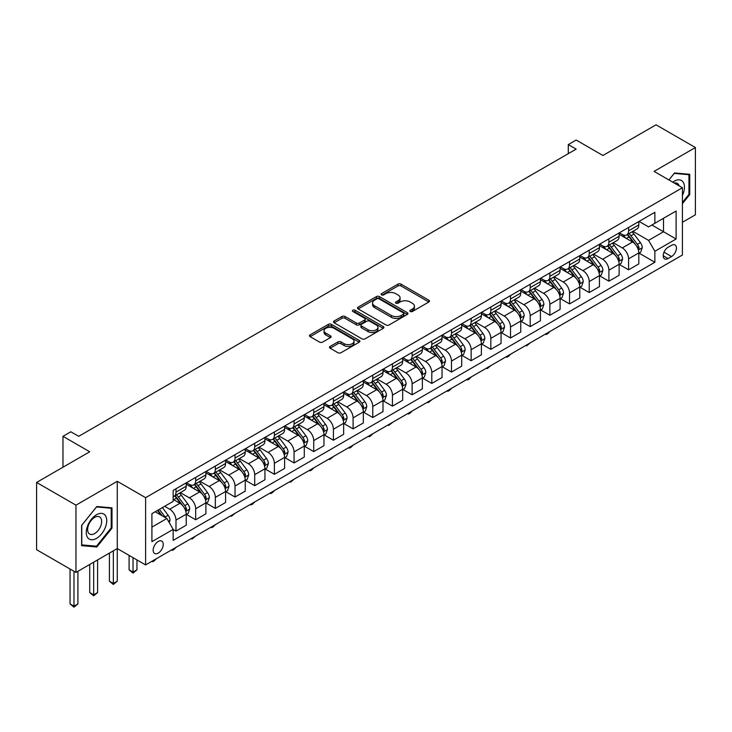 <?xml version="1.0" encoding="UTF-8"?>
<svg xmlns="http://www.w3.org/2000/svg" width="732" height="732" viewBox="0 0 732 732"><rect width="100%" height="100%" fill="white"/><g stroke="black" fill="none" stroke-linecap="round" stroke-linejoin="round"><path stroke-width="1.1" d="M410.277 311.475A1.528 0.888 0 0 0 412.445 311.475L428.861 301.996A2.187 1.263 0 0 0 429.501 301.099A2.187 1.263 0 0 0 428.861 300.212L401.045 284.153A2.187 1.263 0 0 0 397.952 284.153L381.537 293.633A1.528 0.888 0 0 0 381.088 294.255A1.528 0.888 0 0 0 381.537 294.877A1.528 0.888 0 0 0 383.705 294.877L385.828 293.651A6.991 4.035 0 0 1 395.719 293.651L398.034 294.987A6.991 4.035 0 0 1 400.084 297.842A6.991 4.035 0 0 1 398.034 300.696L395.911 301.923A1.528 0.888 0 0 0 395.463 302.554A1.528 0.888 0 0 0 395.911 303.176A1.528 0.888 0 0 0 398.071 303.176L400.194 301.95A6.991 4.035 0 0 1 410.085 301.95L412.4 303.286A6.991 4.035 0 0 1 414.449 306.141A6.991 4.035 0 0 1 412.4 308.995L410.277 310.222A1.528 0.888 0 0 0 409.829 310.844A1.528 0.888 0 0 0 410.277 311.475L410.277 310.222M158.204 553.108A7.128 4.117 120 0 0 162.861 546.831A7.128 4.117 120 0 0 161.772 541.122A7.128 4.117 120 0 0 158.204 541.479A7.128 4.117 120 0 0 153.555 547.756A7.128 4.117 120 0 0 154.644 553.465A7.128 4.117 120 0 0 158.204 553.108M330.123 346.419A2.187 1.263 0 0 0 329.482 347.316A2.187 1.263 0 0 0 330.123 348.203L337.928 352.705A2.187 1.263 0 0 0 341.021 352.705L359.247 342.183A2.187 1.263 0 0 0 359.888 341.286A2.187 1.263 0 0 0 359.247 340.398L331.44 324.34A2.187 1.263 0 0 0 328.348 324.34L310.112 334.863A2.187 1.263 0 0 0 309.471 335.759A2.187 1.263 0 0 0 310.112 336.647L319.536 342.091A2.187 1.263 0 0 0 322.629 342.091L330.434 337.589A2.187 1.263 0 0 0 331.074 336.693A2.187 1.263 0 0 0 330.434 335.805L325.758 333.106A5.847 3.376 0 0 1 324.047 330.718A5.847 3.376 0 0 1 327.652 327.597A5.847 3.376 0 0 1 334.021 328.329L352.339 338.907A5.847 3.376 0 0 1 354.05 341.286A5.847 3.376 0 0 1 350.436 344.406A5.847 3.376 0 0 1 344.067 343.674L341.021 341.917A2.187 1.263 0 0 0 337.928 341.917L330.123 346.419L330.123 348.203L337.928 343.729L337.928 341.917M682.416 222.29L695.4 214.787L695.4 147.535L656.046 124.815L602.912 155.486L576.157 140.032L568.288 144.579L576.157 149.127L78.708 436.318L70.839 431.779L62.97 436.318L62.97 467.226M75.954 505.162L75.954 572.424L117.276 548.561L117.276 481.308L75.954 505.162L36.6 482.443L89.725 451.772L62.97 436.318M117.276 481.308L145.613 497.668L682.416 187.749L682.416 255.011L145.613 564.921L145.613 497.668M695.4 147.535L654.079 171.389L682.416 187.749M385.984 324.962A2.187 1.263 0 0 0 389.067 324.962L407.303 314.44A2.187 1.263 0 0 0 407.944 313.543A2.187 1.263 0 0 0 407.303 312.656L379.487 296.597A2.187 1.263 0 0 0 376.404 296.597L358.168 307.12A2.187 1.263 0 0 0 357.527 308.016A2.187 1.263 0 0 0 358.168 308.904L385.984 324.962M353.446 311.805A1.528 0.888 0 0 1 355.002 312.015L355.002 310.203L383.275 326.527A2.187 1.263 0 0 1 383.916 327.414A2.187 1.263 0 0 1 383.275 328.311L365.048 338.834A2.187 1.263 0 0 1 361.956 338.834L334.14 322.775L334.14 320.991A2.187 1.263 0 0 0 333.499 321.888A2.187 1.263 0 0 0 334.14 322.775M334.14 320.991L341.945 316.489A2.187 1.263 0 0 1 345.037 316.489L356.31 323.004A2.187 1.263 0 0 0 359.403 323.004L364.582 320.012A2.187 1.263 0 0 0 365.222 319.125A2.187 1.263 0 0 0 364.582 318.228L352.833 311.448A1.528 0.888 0 0 1 352.385 310.825A1.528 0.888 0 0 1 353.336 310.011A1.528 0.888 0 0 1 355.002 310.203M75.954 572.424L36.6 549.705L36.6 482.443M671.555 245.284L668.087 247.279A6.899 3.98 120 0 0 663.576 253.363A6.899 3.98 120 0 0 664.638 258.89A6.899 3.98 120 0 0 668.087 258.552L671.555 256.548A6.899 3.98 120 0 0 676.057 250.472A6.899 3.98 120 0 0 675.005 244.936A6.899 3.98 120 0 0 671.555 245.284M639.045 221.421L648.57 226.92L654.866 223.287L654.866 212.289L173.164 490.394L173.164 501.393L151.908 513.663L151.908 541.662L173.164 529.392L173.164 540.39L654.866 262.276L654.866 251.277L648.57 240.37L632.915 231.339M654.866 223.287L676.112 211.017L676.112 239.007L654.866 251.277M113.341 550.839L113.341 583.468L117.276 581.199L117.276 548.561L145.613 564.921M568.288 144.579L568.288 153.665M651.873 225.017L663.521 231.742L663.521 218.292L676.112 211.017M648.57 240.37L663.521 231.742L676.112 239.007M151.908 527.113L166.869 518.485L155.211 511.76M173.164 529.483L175.991 531.112L175.991 520.113A8.903 5.142 -120 0 0 169.696 509.216L164.663 506.306M175.991 531.112L186.23 525.21L186.23 514.212A8.903 5.142 -120 0 0 179.935 503.305L173.164 499.398M186.459 514.44L195.673 519.757L195.673 508.758A8.903 5.142 -120 0 0 189.378 497.852L180.337 492.627M195.673 519.757L205.902 513.846L205.902 502.847A8.903 5.142 -120 0 0 199.607 491.941L186.23 484.218M206.14 503.076L215.345 508.392L215.345 497.394A8.903 5.142 -120 0 0 209.05 486.487L200.01 481.272M215.345 508.392L225.584 502.491L225.584 491.492A8.903 5.142 -120 0 0 219.289 480.585L205.902 472.854M225.822 491.721L235.027 497.037L235.027 486.039A8.903 5.142 -120 0 0 228.732 475.132L219.691 469.907M235.027 497.037L245.257 491.126L245.257 480.128A8.903 5.142 -120 0 0 238.961 469.221L225.584 461.499M245.495 480.357L254.709 485.673L254.709 474.675A8.903 5.142 -120 0 0 248.404 463.768L239.364 458.552M254.709 485.673L264.938 479.762L264.938 468.764A8.903 5.142 -120 0 0 258.643 457.866L245.257 450.134M265.176 468.992L274.381 474.309L274.381 463.31A8.903 5.142 -120 0 0 268.086 452.413L259.046 447.188M274.381 474.309L284.611 468.407L284.611 457.409A8.903 5.142 -120 0 0 278.316 446.502L264.938 438.779M284.849 457.637L294.063 462.953L294.063 451.955A8.903 5.142 -120 0 0 287.758 441.048L278.718 435.824M294.063 462.953L304.292 457.043L304.292 446.044A8.903 5.142 -120 0 0 297.997 435.137L284.611 427.415M304.53 446.273L313.735 451.589L313.735 440.591A8.903 5.142 -120 0 0 307.44 429.684L298.4 424.469M313.735 451.589L323.965 445.687L323.965 434.689A8.903 5.142 -120 0 0 317.67 423.782L304.292 416.05M324.203 434.909L333.417 440.234L333.417 429.236A8.903 5.142 -120 0 0 327.122 418.329L318.072 413.104M333.417 440.234L343.647 434.323L343.647 423.325A8.903 5.142 -120 0 0 337.351 412.418L323.965 404.695M343.884 423.553L353.089 428.87L353.089 417.871A8.903 5.142 -120 0 0 346.794 406.965L337.754 401.749M353.089 428.87L363.328 422.959L363.328 411.96A8.903 5.142 -120 0 0 357.024 401.054L343.647 393.331M363.557 412.189L372.771 417.505L372.771 406.507A8.903 5.142 -120 0 0 366.476 395.609L357.436 390.385M372.771 417.505L383.001 411.604L383.001 400.605A8.903 5.142 -120 0 0 376.706 389.698L363.328 381.976M383.239 400.834L392.443 406.15L392.443 395.152A8.903 5.142 -120 0 0 386.148 384.245L377.108 379.02M392.443 406.15L402.682 400.239L402.682 389.241A8.903 5.142 -120 0 0 396.378 378.334L383.001 370.612M402.911 389.47L412.125 394.786L412.125 383.788A8.903 5.142 -120 0 0 405.83 372.881L396.79 367.665M412.125 394.786L422.355 388.884L422.355 377.886A8.903 5.142 -120 0 0 416.06 366.979L402.682 359.247M422.593 378.105L431.798 383.431L431.798 372.432A8.903 5.142 -120 0 0 425.502 361.526L416.462 356.301M431.798 383.431L442.037 377.52L442.037 366.522A8.903 5.142 -120 0 0 435.741 355.615L422.355 347.892M442.265 366.75L451.479 372.066L451.479 361.068A8.903 5.142 -120 0 0 445.184 350.161L436.144 344.946M451.479 372.066L461.709 366.156L461.709 355.157A8.903 5.142 -120 0 0 455.414 344.25L442.037 336.528M461.947 355.386L471.152 360.702L471.152 349.704A8.903 5.142 -120 0 0 464.857 338.806L455.816 333.582M471.152 360.702L481.391 354.8L481.391 343.802A8.903 5.142 -120 0 0 475.095 332.895L461.709 325.173M481.629 344.031L490.833 349.347L490.833 338.349A8.903 5.142 -120 0 0 484.538 327.442L475.498 322.217M490.833 349.347L501.063 343.436L501.063 332.438A8.903 5.142 -120 0 0 494.768 321.531L481.391 313.808M501.301 332.667L510.515 337.983L510.515 326.984A8.903 5.142 -120 0 0 504.211 316.078L495.171 310.862M510.515 337.983L520.745 332.081L520.745 321.083A8.903 5.142 -120 0 0 514.45 310.176L501.063 302.444M520.983 321.302L530.188 326.628L530.188 315.629A8.903 5.142 -120 0 0 523.892 304.722L514.852 299.498M530.188 326.628L540.417 320.717L540.417 309.718A8.903 5.142 -120 0 0 534.122 298.812L520.745 291.089M540.655 309.947L549.869 315.263L549.869 304.265A8.903 5.142 -120 0 0 543.565 293.358L534.525 288.143M549.869 315.263L560.099 309.352L560.099 298.354A8.903 5.142 -120 0 0 553.804 287.447L540.417 279.725M560.337 298.583L569.542 303.899L569.542 292.901A8.903 5.142 -120 0 0 563.247 282.003L554.206 276.778M569.542 303.899L579.771 297.997L579.771 286.999A8.903 5.142 -120 0 0 573.476 276.092L560.099 268.37M580.009 287.228L589.223 292.544L589.223 281.546A8.903 5.142 -120 0 0 582.928 270.639L573.879 265.414M589.223 292.544L599.453 286.633L599.453 275.635A8.903 5.142 -120 0 0 593.158 264.728L579.771 257.005M599.691 275.863L608.896 281.18L608.896 270.181A8.903 5.142 -120 0 0 602.601 259.274L593.561 254.059M608.896 281.18L619.135 275.278L619.135 264.279A8.903 5.142 -120 0 0 612.83 253.373L599.453 245.641M619.364 264.499L628.578 269.824L628.578 258.826A8.903 5.142 -120 0 0 622.282 247.919L613.242 242.695M628.578 269.824L638.807 263.913L638.807 252.915A8.903 5.142 -120 0 0 632.512 242.008L619.135 234.286M619.364 232.785L622.282 234.469A8.903 5.142 -120 0 0 626.729 234.908A8.903 5.142 -120 0 0 628.578 230.827L628.578 227.469M599.691 244.14L602.601 245.824A8.903 5.142 -120 0 0 607.057 246.263A8.903 5.142 -120 0 0 608.896 242.191L608.896 238.824M580.009 255.505L582.928 257.188A8.903 5.142 -120 0 0 587.375 257.627A8.903 5.142 -120 0 0 589.223 253.556L589.223 250.188M560.337 266.869L563.247 268.543A8.903 5.142 -120 0 0 567.703 268.992A8.903 5.142 -120 0 0 569.542 264.911L569.542 261.553M540.655 278.224L543.565 279.908A8.903 5.142 -120 0 0 548.021 280.347A8.903 5.142 -120 0 0 549.869 276.275L549.869 272.908M520.983 289.588L523.892 291.272A8.903 5.142 -120 0 0 528.348 291.711A8.903 5.142 -120 0 0 530.188 287.63L530.188 284.272M501.301 300.943L504.211 302.627A8.903 5.142 -120 0 0 508.667 303.066A8.903 5.142 -120 0 0 510.515 298.995L510.515 295.627M481.629 312.308L484.538 313.991A8.903 5.142 -120 0 0 488.985 314.431A8.903 5.142 -120 0 0 490.833 310.359L490.833 306.992M461.947 323.672L464.857 325.347A8.903 5.142 -120 0 0 469.313 325.795A8.903 5.142 -120 0 0 471.152 321.714L471.152 318.356M442.265 335.027L445.184 336.711A8.903 5.142 -120 0 0 449.631 337.15A8.903 5.142 -120 0 0 451.479 333.078L451.479 329.711M422.593 346.392L425.502 348.075A8.903 5.142 -120 0 0 429.959 348.514A8.903 5.142 -120 0 0 431.798 344.433L431.798 341.075M402.911 357.747L405.83 359.43A8.903 5.142 -120 0 0 410.277 359.87A8.903 5.142 -120 0 0 412.125 355.798L412.125 352.431M383.239 369.111L386.148 370.795A8.903 5.142 -120 0 0 390.604 371.234A8.903 5.142 -120 0 0 392.443 367.162L392.443 363.795M363.557 380.475L366.476 382.15A8.903 5.142 -120 0 0 370.923 382.598A8.903 5.142 -120 0 0 372.771 378.517L372.771 375.159M343.884 391.83L346.794 393.514A8.903 5.142 -120 0 0 351.25 393.953A8.903 5.142 -120 0 0 353.089 389.882L353.089 386.514M324.203 403.195L327.122 404.878A8.903 5.142 -120 0 0 331.569 405.318A8.903 5.142 -120 0 0 333.417 401.237L333.417 397.879M304.53 414.55L307.44 416.233A8.903 5.142 -120 0 0 311.896 416.673A8.903 5.142 -120 0 0 313.735 412.601L313.735 409.234M284.849 425.914L287.758 427.598A8.903 5.142 -120 0 0 292.214 428.037A8.903 5.142 -120 0 0 294.063 423.965L294.063 420.598M265.176 437.279L268.086 438.953A8.903 5.142 -120 0 0 272.542 439.401A8.903 5.142 -120 0 0 274.381 435.32L274.381 431.962M245.495 448.634L248.404 450.317A8.903 5.142 -120 0 0 252.86 450.756A8.903 5.142 -120 0 0 254.709 446.685L254.709 443.317M225.822 459.998L228.732 461.682A8.903 5.142 -120 0 0 233.179 462.121A8.903 5.142 -120 0 0 235.027 458.04L235.027 454.682M206.14 471.353L209.05 473.037A8.903 5.142 -120 0 0 213.506 473.476A8.903 5.142 -120 0 0 215.345 469.404L215.345 466.037M186.459 482.717L189.378 484.401A8.903 5.142 -120 0 0 193.824 484.84A8.903 5.142 -120 0 0 195.673 480.768L195.673 477.401M639.045 253.144L654.866 262.276M626.729 234.908L636.959 228.997A8.903 5.142 -120 0 0 638.807 224.925L638.807 221.558M607.057 246.263L617.286 240.361A8.903 5.142 -120 0 0 619.135 236.28L619.135 232.922M587.375 257.627L597.605 251.717A8.903 5.142 -120 0 0 599.453 247.645L599.453 244.278M567.703 268.992L577.932 263.081A8.903 5.142 -120 0 0 579.771 259L579.771 255.642M548.021 280.347L558.251 274.445A8.903 5.142 -120 0 0 560.099 270.364L560.099 267.006M528.348 291.711L538.578 285.8A8.903 5.142 -120 0 0 540.417 281.728L540.417 278.361M508.667 303.066L518.897 297.165A8.903 5.142 -120 0 0 520.745 293.084L520.745 289.726M488.985 314.431L499.224 308.52A8.903 5.142 -120 0 0 501.063 304.448L501.063 301.081M469.313 325.795L479.542 319.884A8.903 5.142 -120 0 0 481.391 315.803L481.391 312.445M449.631 337.15L459.87 331.248A8.903 5.142 -120 0 0 461.709 327.167L461.709 323.809M429.959 348.514L440.188 342.603A8.903 5.142 -120 0 0 442.037 338.532L442.037 335.165M410.277 359.87L420.516 353.968A8.903 5.142 -120 0 0 422.355 349.887L422.355 346.529M390.604 371.234L400.834 365.323A8.903 5.142 -120 0 0 402.682 361.251L402.682 357.884M370.923 382.598L381.162 376.687A8.903 5.142 -120 0 0 383.001 372.606L383.001 369.248M351.25 393.953L361.48 388.052A8.903 5.142 -120 0 0 363.328 383.971L363.328 380.613M331.569 405.318L341.798 399.407A8.903 5.142 -120 0 0 343.647 395.335L343.647 391.968M311.896 416.673L322.126 410.771A8.903 5.142 -120 0 0 323.965 406.69L323.965 403.332M292.214 428.037L302.444 422.126A8.903 5.142 -120 0 0 304.292 418.054L304.292 414.687M272.542 439.401L282.772 433.49A8.903 5.142 -120 0 0 284.611 429.419L284.611 426.051M252.86 450.756L263.09 444.855A8.903 5.142 -120 0 0 264.938 440.774L264.938 437.416M233.179 462.121L243.417 456.21A8.903 5.142 -120 0 0 245.257 452.138L245.257 448.771M213.506 473.476L223.736 467.574A8.903 5.142 -120 0 0 225.584 463.493L225.584 460.135M193.824 484.84L204.063 478.929A8.903 5.142 -120 0 0 205.902 474.858L205.902 471.49M173.164 496.561A8.903 5.142 -120 0 0 174.152 496.204L184.382 490.294A8.903 5.142 -120 0 0 186.23 486.222L186.23 482.855M174.152 496.204A8.903 5.142 -120 0 0 175.991 492.124L175.991 488.766M166.869 518.485L173.164 529.392M682.416 203.67L689.736 194.556L689.736 174.308L674.538 172.953L668.911 179.953M81.618 545.651L96.816 547.005L112.005 528.111L112.005 507.852L96.816 506.498L81.618 525.393L81.618 545.651M688.949 194.108L689.736 194.556M111.218 527.653L112.005 528.111M95.206 546.081L96.816 547.005M410.89 311.686L412.4 310.816A6.991 4.035 0 0 0 414.449 307.962L414.449 306.141M400.084 297.842L400.084 299.663A6.991 4.035 0 0 1 398.034 302.517L396.524 303.387M428.833 302.005L401.045 285.965A2.187 1.263 0 0 0 397.952 285.965L382.15 295.097M407.276 314.458L379.487 298.409A2.187 1.263 0 0 0 376.404 298.409L358.195 308.922L358.168 307.12M403.442 314.165A1.528 0.888 0 0 0 403.89 313.543A1.528 0.888 0 0 0 403.442 312.921L379.03 298.83A1.528 0.888 0 0 0 376.861 298.83L374.628 300.12A6.991 4.035 0 0 0 372.579 302.975A6.991 4.035 0 0 0 374.628 305.83L391.309 315.465A6.991 4.035 0 0 0 401.2 315.465L403.442 314.165L403.442 315.986A1.528 0.888 0 0 0 403.89 315.364L403.89 313.543M372.579 302.975L372.579 304.796A6.991 4.035 0 0 0 374.628 307.65L374.628 305.83M403.442 315.986L401.2 317.285A6.991 4.035 0 0 1 391.309 317.285L374.628 307.65M334.167 322.794L341.945 318.31L341.945 316.489M365.222 319.125L365.222 320.936A2.187 1.263 0 0 1 364.582 321.833L359.403 324.816A2.187 1.263 0 0 1 356.31 324.816L345.037 318.31A2.187 1.263 0 0 0 341.945 318.31M355.002 312.015L383.248 328.329M368.022 329.757A5.847 3.376 0 0 0 374.391 330.489A5.847 3.376 0 0 0 377.996 327.369A5.847 3.376 0 0 0 376.285 324.99L369.834 321.266A2.187 1.263 0 0 0 366.741 321.266L361.571 324.249A2.187 1.263 0 0 0 360.931 325.145A2.187 1.263 0 0 0 361.571 326.033L368.022 329.757L368.022 331.578A5.847 3.376 0 0 0 374.391 332.31A5.847 3.376 0 0 0 377.996 329.19L377.996 327.369M360.931 325.145L360.931 326.957A2.187 1.263 0 0 0 361.571 327.854L361.571 326.033M368.022 331.578L361.571 327.854M354.05 341.286L354.05 343.107A5.847 3.376 0 0 1 350.436 346.227A5.847 3.376 0 0 1 344.067 345.495L341.021 343.729A2.187 1.263 0 0 0 337.928 343.729M324.047 330.718L324.047 332.538A5.847 3.376 0 0 0 325.758 334.927L325.758 333.106M330.407 337.608L325.758 334.927M359.22 342.201L331.44 326.161A2.187 1.263 0 0 0 328.348 326.161L310.139 336.665M638.807 253.281L640.701 252.192L642.266 247.645A5.902 3.404 -120 0 0 640.39 242.621L633.958 234.03A17.028 9.836 -120 0 0 632.1 231.806M625.704 238.074A17.028 9.836 -120 0 0 622.209 234.432M638.267 249.667L639.082 247.892A5.902 3.404 -120 0 0 637.398 244.351L630.966 235.759A17.028 9.836 -120 0 0 629.108 233.535M627.525 234.45A14.137 8.162 60 0 1 629.84 237.086L635.284 244.351M627.214 234.624A17.028 9.836 60 0 1 629.072 236.848L633.354 242.557M549.97 331.468L547.82 333.627L546.246 334.533L545.459 334.076M546.246 333.618L546.246 334.533M619.135 264.636L621.02 263.547L622.593 259A5.902 3.404 -120 0 0 620.709 253.977L614.276 245.394A17.028 9.836 -120 0 0 612.419 243.17M606.023 249.438A17.028 9.836 -120 0 0 602.537 245.787M618.595 261.022L619.409 259.256A5.902 3.404 -120 0 0 617.716 255.706L611.284 247.123A17.028 9.836 -120 0 0 609.427 244.9M607.844 245.815A14.137 8.162 60 0 1 610.168 248.45L615.612 255.715M607.542 245.989A17.028 9.836 60 0 1 609.399 248.212L613.672 253.922M530.288 342.832L526.564 345.897L525.777 345.44M526.564 344.982L526.564 345.897M599.453 276.001L601.338 274.912L602.912 270.364A5.902 3.404 -120 0 0 601.036 265.341L594.604 256.758A17.028 9.836 -120 0 0 592.746 254.526M586.341 260.802A17.028 9.836 -120 0 0 582.855 257.152M598.913 272.386L599.728 270.62A5.902 3.404 -120 0 0 598.044 267.07L591.612 258.478A17.028 9.836 -120 0 0 589.754 256.255M588.171 257.17A14.137 8.162 60 0 1 590.486 259.814L595.93 267.079M587.86 257.344A17.028 9.836 60 0 1 589.717 259.576L594 265.277M510.616 354.197L508.466 356.347L506.892 357.253L506.105 356.795M506.892 356.347L506.892 357.253M579.771 287.365L581.666 286.267L583.239 281.728A5.902 3.404 -120 0 0 581.354 276.705L574.922 268.113A17.028 9.836 -120 0 0 573.064 265.89M566.669 272.158A17.028 9.836 -120 0 0 563.183 268.507M579.241 283.751L580.055 281.976A5.902 3.404 -120 0 0 578.362 278.425L571.93 269.843A17.028 9.836 -120 0 0 570.072 267.619M568.49 268.534A14.137 8.162 60 0 1 570.814 271.169L576.249 278.435M568.188 268.708A17.028 9.836 60 0 1 570.045 270.932L574.318 276.641M490.934 365.552L487.21 368.617L486.423 368.159M487.21 367.702L487.21 368.617M560.099 298.72L561.984 297.631L563.558 293.084A5.902 3.404 -120 0 0 561.682 288.06L555.249 279.478A17.028 9.836 -120 0 0 553.392 277.254M546.987 283.522A17.028 9.836 -120 0 0 543.501 279.871M559.559 295.106L560.373 293.34A5.902 3.404 -120 0 0 558.69 289.79L552.257 281.207A17.028 9.836 -120 0 0 550.4 278.974M548.808 279.889A14.137 8.162 60 0 1 551.132 282.534L556.576 289.799M548.506 280.072A17.028 9.836 60 0 1 550.363 282.296L554.646 288.005M471.262 376.916L469.111 379.066L467.538 379.972L466.751 379.524M467.538 379.066L467.538 379.972M682.416 195.389A14.466 8.354 120 0 0 683.084 182.003A14.466 8.354 120 0 0 672.763 182.177M679.104 185.837A9.909 5.719 120 0 0 678.427 184.4A9.909 5.719 120 0 0 677.32 183.366A9.909 5.719 120 0 0 674.282 183.055M668.938 179.971L674.227 173.393L688.949 174.71L688.949 194.337L682.416 202.462M687.97 174.152L688.949 174.71M96.496 514.752A14.466 8.354 120 0 0 86.266 532.475A14.466 8.354 120 0 0 96.496 538.386A14.466 8.354 120 0 0 106.735 520.662A14.466 8.354 120 0 0 96.496 514.752M94.638 517.405A9.909 5.719 120 0 0 88.16 526.134A9.909 5.719 120 0 0 89.679 534.076A9.909 5.719 120 0 0 94.638 533.582A9.909 5.719 120 0 0 101.108 524.853A9.909 5.719 120 0 0 99.589 516.911A9.909 5.719 120 0 0 94.638 517.405M111.218 527.882L96.496 546.2L81.783 544.883L81.783 525.256L96.496 506.947L111.218 508.264L111.218 527.882M110.239 507.697L111.218 508.264M540.417 310.084L542.311 308.995L543.885 304.448A5.902 3.404 -120 0 0 542 299.425L535.568 290.833A17.028 9.836 -120 0 0 533.71 288.609M527.314 294.877A17.028 9.836 -120 0 0 523.828 291.235M539.887 306.47L540.701 304.695A5.902 3.404 -120 0 0 539.008 301.154L532.576 292.562A17.028 9.836 -120 0 0 530.718 290.339M529.135 291.254A14.137 8.162 60 0 1 531.459 293.889L536.895 301.154M528.833 291.428A17.028 9.836 60 0 1 530.691 293.651L534.964 299.361M451.58 388.271L449.43 390.43L447.856 391.336L447.069 390.879M447.856 390.421L447.856 391.336M520.745 321.44L522.63 320.351L524.203 315.803A5.902 3.404 -120 0 0 522.319 310.78L515.895 302.197A17.028 9.836 -120 0 0 514.029 299.974M507.633 306.241A17.028 9.836 -120 0 0 504.147 302.591M520.205 317.825L521.019 316.059A5.902 3.404 -120 0 0 519.336 312.509L512.903 303.926A17.028 9.836 -120 0 0 511.046 301.703M509.454 302.618A14.137 8.162 60 0 1 511.778 305.253L517.222 312.518M509.152 302.792A17.028 9.836 60 0 1 511.009 305.015L515.291 310.725M431.907 399.635L428.183 402.701L427.397 402.243M428.183 401.786L428.183 402.701M501.063 332.804L502.957 331.715L504.531 327.167A5.902 3.404 -120 0 0 502.646 322.144L496.214 313.561A17.028 9.836 -120 0 0 494.356 311.329M487.96 317.606A17.028 9.836 -120 0 0 484.474 313.955M500.532 329.19L501.347 327.424A5.902 3.404 -120 0 0 499.654 323.873L493.222 315.282A17.028 9.836 -120 0 0 491.364 313.058M489.781 313.973A14.137 8.162 60 0 1 492.096 316.617L497.54 323.883M489.479 314.147A17.028 9.836 60 0 1 491.337 316.38L495.61 322.08M412.226 411L410.076 413.15L408.502 414.056L407.715 413.598M408.502 413.15L408.502 414.056M481.391 344.168L483.276 343.07L484.849 338.532A5.902 3.404 -120 0 0 482.964 333.508L476.532 324.917A17.028 9.836 -120 0 0 474.675 322.693M468.279 328.961A17.028 9.836 -120 0 0 464.793 325.31M480.851 340.554L481.665 338.779A5.902 3.404 -120 0 0 479.982 335.229L473.549 326.646A17.028 9.836 -120 0 0 471.683 324.422M470.1 325.337A14.137 8.162 60 0 1 472.424 327.973L477.868 335.238M469.798 325.511A17.028 9.836 60 0 1 471.655 327.735L475.928 333.444M392.553 422.355L388.829 425.42L388.033 424.963M388.829 424.505L388.829 425.42M461.709 355.523L463.603 354.434L465.177 349.887A5.902 3.404 -120 0 0 463.292 344.863L456.86 336.281A17.028 9.836 -120 0 0 455.002 334.057M448.606 340.325A17.028 9.836 -120 0 0 445.12 336.674M461.169 351.909L461.993 350.143A5.902 3.404 -120 0 0 460.3 346.593L453.867 338.01A17.028 9.836 -120 0 0 452.01 335.778M450.427 336.693A14.137 8.162 60 0 1 452.742 339.337L458.186 346.602M450.116 336.876A17.028 9.836 60 0 1 451.983 339.099L456.256 344.809M372.872 433.719L370.721 435.869L369.148 436.775L368.361 436.327M369.148 435.869L369.148 436.775M442.037 366.888L443.921 365.799L445.495 361.251A5.902 3.404 -120 0 0 443.61 356.228L437.178 347.636A17.028 9.836 -120 0 0 435.32 345.413M428.925 351.68A17.028 9.836 -120 0 0 425.438 348.039M441.497 363.273L442.311 361.498A5.902 3.404 -120 0 0 440.618 357.957L434.195 349.365A17.028 9.836 -120 0 0 432.328 347.142M430.745 348.057A14.137 8.162 60 0 1 433.07 350.692L438.514 357.957M430.443 348.231A17.028 9.836 60 0 1 432.301 350.454L436.574 356.164M353.199 445.074L351.049 447.234L349.475 448.14L348.679 447.682M349.475 447.225L349.475 448.14M422.355 378.243L424.249 377.154L425.823 372.606A5.902 3.404 -120 0 0 423.938 367.583L417.505 359A17.028 9.836 -120 0 0 415.648 356.777M409.252 363.045A17.028 9.836 -120 0 0 405.766 359.394M421.815 374.628L422.629 372.863A5.902 3.404 -120 0 0 420.946 369.312L414.513 360.73A17.028 9.836 -120 0 0 412.656 358.506M411.073 359.421A14.137 8.162 60 0 1 413.388 362.056L418.832 369.321M410.762 359.595A17.028 9.836 60 0 1 412.628 361.818L416.901 367.528M333.518 456.439L329.793 459.504L329.007 459.046M329.793 458.589L329.793 459.504M402.682 389.607L404.567 388.518L406.141 383.971A5.902 3.404 -120 0 0 404.256 378.947L397.824 370.365A17.028 9.836 -120 0 0 395.966 368.132M389.57 374.409A17.028 9.836 -120 0 0 386.084 370.758M402.143 385.993L402.957 384.227A5.902 3.404 -120 0 0 401.264 380.677L394.832 372.085A17.028 9.836 -120 0 0 392.974 369.861M391.391 370.776A14.137 8.162 60 0 1 393.715 373.421L399.16 380.686M391.089 370.95A17.028 9.836 60 0 1 392.947 373.183L397.22 378.883M313.845 467.803L311.695 469.953L310.112 470.859L309.325 470.402M310.112 469.953L310.112 470.859M383.001 400.971L384.895 399.873L386.459 395.335A5.902 3.404 -120 0 0 384.584 390.312L378.151 381.72A17.028 9.836 -120 0 0 376.294 379.496M369.898 385.764A17.028 9.836 -120 0 0 366.412 382.113M382.461 397.357L383.275 395.582A5.902 3.404 -120 0 0 381.592 392.032L375.159 383.449A17.028 9.836 -120 0 0 373.302 381.226M371.719 382.141A14.137 8.162 60 0 1 374.034 384.776L379.478 392.041M371.408 382.314A17.028 9.836 60 0 1 373.265 384.538L377.547 390.248M294.163 479.158L290.439 482.223L289.652 481.766M290.439 481.308L290.439 482.223M363.328 412.326L365.213 411.238L366.787 406.69A5.902 3.404 -120 0 0 364.902 401.667L358.47 393.084A17.028 9.836 -120 0 0 356.612 390.861M350.216 397.128A17.028 9.836 -120 0 0 346.73 393.477M362.788 408.712L363.603 406.946A5.902 3.404 -120 0 0 361.91 403.396L355.478 394.813A17.028 9.836 -120 0 0 353.62 392.581M352.037 393.496A14.137 8.162 60 0 1 354.361 396.14L359.805 403.405M351.735 393.679A17.028 9.836 60 0 1 353.593 395.902L357.866 401.612M274.482 490.522L272.331 492.673L270.758 493.578L269.971 493.13M270.758 492.673L270.758 493.578M343.647 423.691L345.531 422.602L347.105 418.054A5.902 3.404 -120 0 0 345.23 413.031L338.797 404.439A17.028 9.836 -120 0 0 336.94 402.216M330.535 408.483A17.028 9.836 -120 0 0 327.048 404.842M343.107 420.077L343.921 418.301A5.902 3.404 -120 0 0 342.237 414.76L335.805 406.168A17.028 9.836 -120 0 0 333.948 403.945M332.365 404.86A14.137 8.162 60 0 1 334.68 407.495L340.124 414.76M332.053 405.034A17.028 9.836 60 0 1 333.911 407.257L338.193 412.967M254.809 501.877L252.659 504.037L251.085 504.943L250.298 504.485M251.085 504.028L251.085 504.943M323.965 435.046L325.859 433.957L327.433 429.419A5.902 3.404 -120 0 0 325.548 424.386L319.115 415.803A17.028 9.836 -120 0 0 317.258 413.58M310.862 419.848A17.028 9.836 -120 0 0 307.376 416.197M323.434 431.432L324.249 429.666A5.902 3.404 -120 0 0 322.556 426.115L316.123 417.533A17.028 9.836 -120 0 0 314.266 415.309M312.683 416.224A14.137 8.162 60 0 1 315.007 418.86L320.442 426.125M312.381 416.398A17.028 9.836 60 0 1 314.238 418.622L318.512 424.331M235.128 513.242L231.404 516.307L230.617 515.85M231.404 515.392L231.404 516.307M304.292 446.41L306.177 445.321L307.751 440.774A5.902 3.404 -120 0 0 305.875 435.75L299.443 427.168A17.028 9.836 -120 0 0 297.585 424.935M291.18 431.212A17.028 9.836 -120 0 0 287.694 427.561M303.753 442.796L304.567 441.03A5.902 3.404 -120 0 0 302.883 437.48L296.451 428.888A17.028 9.836 -120 0 0 294.593 426.665M293.001 427.58A14.137 8.162 60 0 1 295.325 430.224L300.77 437.489M292.699 427.753A17.028 9.836 60 0 1 294.557 429.986L298.839 435.686M215.455 524.606L213.305 526.756L211.731 527.662L210.944 527.205M211.731 526.756L211.731 527.662M284.611 457.775L286.505 456.677L288.079 452.138A5.902 3.404 -120 0 0 286.194 447.115L279.761 438.523A17.028 9.836 -120 0 0 277.904 436.299M271.508 442.567A17.028 9.836 -120 0 0 268.022 438.916M284.08 454.16L284.894 452.385A5.902 3.404 -120 0 0 283.202 448.835L276.769 440.252A17.028 9.836 -120 0 0 274.912 438.029M273.329 438.944A14.137 8.162 60 0 1 275.653 441.579L281.088 448.844M273.027 439.118A17.028 9.836 60 0 1 274.884 441.341L279.157 447.051M195.773 535.961L192.049 539.027L191.262 538.569M192.049 538.112L192.049 539.027M264.938 469.13L266.823 468.041L268.397 463.493A5.902 3.404 -120 0 0 266.521 458.47L260.089 449.887A17.028 9.836 -120 0 0 258.222 447.664M251.826 453.932A17.028 9.836 -120 0 0 248.34 450.281M264.398 465.515L265.213 463.749A5.902 3.404 -120 0 0 263.529 460.199L257.097 451.617A17.028 9.836 -120 0 0 255.239 449.384M253.647 450.299A14.137 8.162 60 0 1 255.971 452.943L261.416 460.208M253.345 450.482A17.028 9.836 60 0 1 255.203 452.705L259.485 458.415M176.101 547.326L173.951 549.476L172.377 550.382L171.59 549.933M172.377 549.476L172.377 550.382M245.257 480.494L247.151 479.405L248.724 474.858A5.902 3.404 -120 0 0 246.84 469.834L240.407 461.252A17.028 9.836 -120 0 0 238.55 459.019M232.154 465.287A17.028 9.836 -120 0 0 228.668 461.645M244.726 476.88L245.54 475.105A5.902 3.404 -120 0 0 243.847 471.564L237.415 462.972A17.028 9.836 -120 0 0 235.558 460.748M233.975 461.663A14.137 8.162 60 0 1 236.29 464.298L241.734 471.564M233.673 461.837A17.028 9.836 60 0 1 235.53 464.061L239.803 469.77M156.419 558.681L154.269 560.84L152.695 561.746L151.908 561.288M152.695 560.831L152.695 561.746M225.584 491.849L227.469 490.76L229.043 486.222A5.902 3.404 -120 0 0 227.158 481.189L220.725 472.607A17.028 9.836 -120 0 0 218.868 470.383M212.472 476.651A17.028 9.836 -120 0 0 208.986 473M225.044 488.235L225.859 486.469A5.902 3.404 -120 0 0 224.175 482.919L217.743 474.336A17.028 9.836 -120 0 0 215.876 472.113M214.293 473.028A14.137 8.162 60 0 1 216.617 475.663L222.061 482.928M213.991 473.201A17.028 9.836 60 0 1 215.849 475.425L220.122 481.134M133.023 557.656L133.023 572.104L136.957 569.835L136.957 559.925M136.957 569.835L133.023 573.11L129.088 569.835L129.088 555.378M129.088 569.835L133.023 572.104L133.023 573.11M205.902 503.213L207.797 502.125L209.37 497.577A5.902 3.404 -120 0 0 207.485 492.554L201.053 483.971A17.028 9.836 -120 0 0 199.196 481.738M192.8 488.015A17.028 9.836 -120 0 0 189.314 484.364M205.363 499.599L206.186 497.833A5.902 3.404 -120 0 0 204.493 494.283L198.061 485.691A17.028 9.836 -120 0 0 196.203 483.468M194.62 484.383A14.137 8.162 60 0 1 196.935 487.027L202.38 494.292M194.319 484.557A17.028 9.836 60 0 1 196.176 486.789L200.449 492.49M117.276 581.199L113.341 584.465L109.407 581.199L109.407 553.108M109.407 581.199L113.341 583.468L113.341 584.465M186.23 514.578L188.115 513.48L189.689 508.941A5.902 3.404 -120 0 0 187.804 503.918L181.371 495.326A17.028 9.836 -120 0 0 179.514 493.103M185.69 510.963L186.504 509.188A5.902 3.404 -120 0 0 184.812 505.638L178.388 497.055A17.028 9.836 -120 0 0 176.522 494.832M174.939 495.747A14.137 8.162 60 0 1 177.263 498.382L182.707 505.647M174.637 495.921A17.028 9.836 60 0 1 176.494 498.144L180.767 503.854M93.669 562.194L93.669 594.823L97.603 592.554L97.603 559.925M97.603 592.554L93.669 595.83L89.725 592.554L89.725 564.473M89.725 592.554L93.669 594.823L93.669 595.83M169.229 522.575L170.016 520.296A5.902 3.404 -120 0 0 168.131 515.273L162.394 507.615M165.679 517.798A5.902 3.404 -120 0 0 165.139 517.002L159.402 509.344M157.92 510.195L162.047 515.703M157.508 510.433L161.003 515.099M73.987 571.289L73.987 606.188L77.921 603.918L77.921 571.289M77.921 603.918L73.987 607.185L70.052 603.918L70.052 569.011M70.052 603.918L73.987 606.188L73.987 607.185M169.696 509.216L179.935 503.305M189.378 497.852L199.607 491.941M209.05 486.487L219.289 480.585M228.732 475.132L238.961 469.221M248.404 463.768L258.643 457.866M268.086 452.413L278.316 446.502M287.758 441.048L297.997 435.137M307.44 429.684L317.67 423.782M327.122 418.329L337.351 412.418M346.794 406.965L357.024 401.054M366.476 395.609L376.706 389.698M386.148 384.245L396.378 378.334M405.83 372.881L416.06 366.979M425.502 361.526L435.741 355.615M445.184 350.161L455.414 344.25M464.857 338.806L475.095 332.895M484.538 327.442L494.768 321.531M504.211 316.078L514.45 310.176M523.892 304.722L534.122 298.812M543.565 293.358L553.804 287.447M563.247 282.003L573.476 276.092M582.928 270.639L593.158 264.728M602.601 259.274L612.83 253.373M622.282 247.919L632.512 242.008M628.578 230.827L638.807 224.925M628.578 258.826L638.807 252.915M608.896 270.181L619.135 264.279M608.896 242.191L619.135 236.28M589.223 281.546L599.453 275.635M589.223 253.556L599.453 247.645M569.542 292.901L579.771 286.999M569.542 264.911L579.771 259M549.869 304.265L560.099 298.354M549.869 276.275L560.099 270.364M530.188 315.629L540.417 309.718M530.188 287.63L540.417 281.728M510.515 326.984L520.745 321.083M510.515 298.995L520.745 293.084M490.833 338.349L501.063 332.438M490.833 310.359L501.063 304.448M471.152 349.704L481.391 343.802M471.152 321.714L481.391 315.803M451.479 361.068L461.709 355.157M451.479 333.078L461.709 327.167M431.798 372.432L442.037 366.522M431.798 344.433L442.037 338.532M412.125 383.788L422.355 377.886M412.125 355.798L422.355 349.887M392.443 395.152L402.682 389.241M392.443 367.162L402.682 361.251M372.771 406.507L383.001 400.605M372.771 378.517L383.001 372.606M353.089 417.871L363.328 411.96M353.089 389.882L363.328 383.971M333.417 429.236L343.647 423.325M333.417 401.237L343.647 395.335M313.735 440.591L323.965 434.689M313.735 412.601L323.965 406.69M294.063 451.955L304.292 446.044M294.063 423.965L304.292 418.054M274.381 463.31L284.611 457.409M274.381 435.32L284.611 429.419M254.709 474.675L264.938 468.764M254.709 446.685L264.938 440.774M235.027 486.039L245.257 480.128M235.027 458.04L245.257 452.138M215.345 497.394L225.584 491.492M215.345 469.404L225.584 463.493M195.673 508.758L205.902 502.847M195.673 480.768L205.902 474.858M175.991 520.113L186.23 514.212M175.991 492.124L186.23 486.222M664.006 252.192L671.555 256.548M663.21 255.733L668.087 258.552M412.4 310.816L412.4 308.995M395.911 303.176L395.911 301.923M398.034 302.517L398.034 300.696M381.537 294.877L381.537 293.633M397.952 285.965L397.952 284.153M401.045 285.965L401.045 284.153M428.861 301.996L428.861 300.212M376.404 298.409L376.404 296.597M379.487 298.409L379.487 296.597M407.303 314.44L407.303 312.656M391.309 317.285L391.309 315.465M401.2 317.285L401.2 315.465M345.037 318.31L345.037 316.489M356.31 324.816L356.31 323.004M359.403 324.816L359.403 323.004M364.582 321.833L364.582 320.012M383.275 328.311L383.275 326.527M341.021 343.729L341.021 341.917M344.067 345.495L344.067 343.674M330.434 337.589L330.434 335.805M310.112 336.647L310.112 334.863M328.348 326.161L328.348 324.34M331.44 326.161L331.44 324.34M359.247 342.183L359.247 340.398M638.368 249.987L642.229 247.755M630.966 235.759L633.958 234.03M626.327 238.44L629.072 236.848M637.398 244.351L640.39 242.621M636.932 246.647L639.082 247.892M618.686 261.351L622.557 259.119M611.284 247.123L614.276 245.394M606.645 249.795L609.399 248.212M617.716 255.706L620.709 253.977M617.25 258.012L619.409 259.256M599.014 272.707L602.875 270.483M591.612 258.478L594.604 256.758M586.972 261.159L589.717 259.576M598.044 267.07L601.036 265.341M597.577 269.376L599.728 270.62M579.332 284.071L583.203 281.838M571.93 269.843L574.922 268.113M567.291 272.524L570.045 270.932M578.362 278.425L581.354 276.705M577.896 280.731L580.055 281.976M559.66 295.435L563.521 293.203M552.257 281.207L555.249 279.478M547.618 283.879L550.363 282.296M558.69 289.79L561.682 288.06M558.223 292.095L560.373 293.34M539.978 306.79L543.849 304.558M532.576 292.562L535.568 290.833M527.937 295.243L530.691 293.651M539.008 301.154L542 299.425M538.542 303.451L540.701 304.695M520.306 318.155L524.167 315.922M512.903 303.926L515.895 302.197M508.264 306.598L511.009 305.015M519.336 312.509L522.319 310.78M518.869 314.815L521.019 316.059M500.624 329.51L504.485 327.286M493.222 315.282L496.214 313.561M488.583 317.963L491.337 316.38M499.654 323.873L502.646 322.144M499.187 326.179L501.347 327.424M480.951 340.874L484.813 338.642M473.549 326.646L476.532 324.917M468.91 329.327L471.655 327.735M479.982 335.229L482.964 333.508M479.506 337.534L481.665 338.779M461.27 352.238L465.131 350.006M453.867 338.01L456.86 336.281M449.228 340.682L451.983 339.099M460.3 346.593L463.292 344.863M459.833 348.899L461.993 350.143M441.597 363.594L445.459 361.361M434.195 349.365L437.178 347.636M429.556 352.046L432.301 350.454M440.618 357.957L443.61 356.228M440.152 360.254L442.311 361.498M421.916 374.958L425.777 372.725M414.513 360.73L417.505 359M409.874 363.401L412.628 361.818M420.946 369.312L423.938 367.583M420.479 371.618L422.629 372.863M402.234 386.313L406.104 384.09M394.832 372.085L397.824 370.365M390.202 374.766L392.947 373.183M401.264 380.677L404.256 378.947M400.797 382.982L402.957 384.227M382.562 397.677L386.423 395.445M375.159 383.449L378.151 381.72M370.52 386.13L373.265 384.538M381.592 392.032L384.584 390.312M381.125 394.338L383.275 395.582M362.88 409.042L366.75 406.809M355.478 394.813L358.47 393.084M350.838 397.485L353.593 395.902M361.91 403.396L364.902 401.667M361.443 405.702L363.603 406.946M343.207 420.397L347.069 418.164M335.805 406.168L338.797 404.439M331.166 408.849L333.911 407.257M342.237 414.76L345.23 413.031M341.771 417.057L343.921 418.301M323.526 431.761L327.396 429.528M316.123 417.533L319.115 415.803M311.484 420.205L314.238 418.622M322.556 426.115L325.548 424.386M322.089 428.421L324.249 429.666M303.853 443.116L307.715 440.893M296.451 428.888L299.443 427.168M291.812 431.569L294.557 429.986M302.883 437.48L305.875 435.75M302.417 439.786L304.567 441.03M284.172 454.481L288.042 452.248M276.769 440.252L279.761 438.523M272.13 442.933L274.884 441.341M283.202 448.835L286.194 447.115M282.735 451.141L284.894 452.385M264.499 465.845L268.36 463.612M257.097 451.617L260.089 449.887M252.458 454.288L255.203 452.705M263.529 460.199L266.521 458.47M263.062 462.505L265.213 463.749M244.817 477.2L248.679 474.967M237.415 462.972L240.407 461.252M232.776 465.653L235.53 464.061M243.847 471.564L246.84 469.834M243.381 473.86L245.54 475.105M225.145 488.564L229.006 486.332M217.743 474.336L220.725 472.607M213.104 477.008L215.849 475.425M224.175 482.919L227.158 481.189M223.699 485.224L225.859 486.469M205.463 499.919L209.325 497.696M198.061 485.691L201.053 483.971M193.422 488.372L196.176 486.789M204.493 494.283L207.485 492.554M204.027 496.589L206.186 497.833M185.791 511.284L189.652 509.051M178.388 497.055L181.371 495.326M173.749 499.736L176.494 498.144M184.812 505.638L187.804 503.918M184.345 507.944L186.504 509.188M168.479 521.276L169.97 520.415M165.139 517.002L168.131 515.273"/></g></svg>
